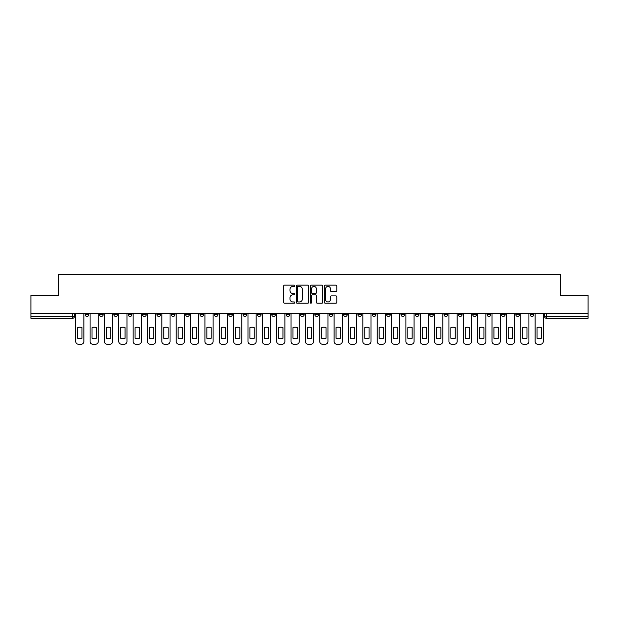 <?xml version="1.0" encoding="UTF-8"?>
<svg xmlns="http://www.w3.org/2000/svg" width="619" height="619" viewBox="0 0 619 619"><rect width="100%" height="100%" fill="white"/><g stroke="black" fill="none" stroke-linecap="round" stroke-linejoin="round"><path stroke-width="0.93" d="M294.776 285.777A0.634 0.634 0 0 0 294.141 285.142L284.547 285.142A0.905 0.905 0 0 0 283.641 286.048L283.641 302.304A0.905 0.905 0 0 0 284.547 303.209L294.141 303.209A0.634 0.634 0 0 0 294.776 302.575A0.634 0.634 0 0 0 294.141 301.948L292.903 301.948A2.894 2.894 0 0 1 290.009 299.054L290.009 297.7A2.894 2.894 0 0 1 292.903 294.814L294.141 294.814A0.634 0.634 0 0 0 294.776 294.18A0.634 0.634 0 0 0 294.141 293.545L292.903 293.545A2.894 2.894 0 0 1 290.009 290.659L290.009 289.297A2.894 2.894 0 0 1 292.903 286.411L294.141 286.411A0.634 0.634 0 0 0 294.776 285.777M487.099 313.593L487.099 314.607L490.782 314.607A1.842 1.842 0 0 1 488.94 316.448A1.842 1.842 0 0 1 487.099 314.607L487.099 313.593M472.746 314.607L472.746 313.593L472.746 314.607A1.842 1.842 0 0 0 474.587 316.448A1.842 1.842 0 0 1 472.746 314.607L476.429 314.607A1.842 1.842 0 0 1 474.587 316.448M444.04 313.593L444.04 314.607L447.715 314.607A1.842 1.842 0 0 1 445.873 316.448A1.842 1.842 0 0 1 444.04 314.607L444.04 313.593M429.679 314.607L429.679 313.593L429.679 314.607A1.842 1.842 0 0 0 431.52 316.448A1.842 1.842 0 0 1 429.679 314.607L433.362 314.607A1.842 1.842 0 0 1 431.52 316.448M415.326 314.607L415.326 313.593L415.326 314.607A1.842 1.842 0 0 0 417.167 316.448A1.842 1.842 0 0 1 415.326 314.607L419.009 314.607A1.842 1.842 0 0 1 417.167 316.448A1.842 1.842 0 0 0 419.009 314.607A1.842 1.842 0 0 1 417.167 316.448M372.259 314.607L372.259 313.593L372.259 314.607A1.842 1.842 0 0 0 374.1 316.448A1.842 1.842 0 0 1 372.259 314.607L375.942 314.607A1.842 1.842 0 0 1 374.1 316.448M357.906 313.593L357.906 314.607L361.581 314.607A1.842 1.842 0 0 1 359.747 316.448A1.842 1.842 0 0 1 357.906 314.607L357.906 313.593M343.545 313.593L343.545 314.607L347.228 314.607A1.842 1.842 0 0 1 345.387 316.448A1.842 1.842 0 0 1 343.545 314.607L343.545 313.593M329.192 313.593L329.192 314.607L332.875 314.607A1.842 1.842 0 0 1 331.033 316.448A1.842 1.842 0 0 1 329.192 314.607L329.192 313.593M314.839 314.607L314.839 313.593L314.839 314.607A1.842 1.842 0 0 0 316.68 316.448A1.842 1.842 0 0 1 314.839 314.607L318.522 314.607A1.842 1.842 0 0 1 316.68 316.448M286.125 313.593L286.125 314.607L289.808 314.607A1.842 1.842 0 0 1 287.967 316.448A1.842 1.842 0 0 1 286.125 314.607L286.125 313.593M271.772 314.607L271.772 313.593L271.772 314.607A1.842 1.842 0 0 0 273.613 316.448A1.842 1.842 0 0 1 271.772 314.607L275.455 314.607A1.842 1.842 0 0 1 273.613 316.448A1.842 1.842 0 0 0 275.455 314.607A1.842 1.842 0 0 1 273.613 316.448M185.638 313.593L185.638 314.607L189.321 314.607A1.842 1.842 0 0 1 187.48 316.448A1.842 1.842 0 0 1 185.638 314.607L185.638 313.593M171.285 313.593L171.285 314.607L174.96 314.607A1.842 1.842 0 0 1 173.127 316.448A1.842 1.842 0 0 1 171.285 314.607L171.285 313.593M156.924 313.593L156.924 314.607L160.607 314.607A1.842 1.842 0 0 1 158.766 316.448A1.842 1.842 0 0 1 156.924 314.607L156.924 313.593M128.218 313.593L128.218 314.607L131.901 314.607A1.842 1.842 0 0 1 130.06 316.448A1.842 1.842 0 0 1 128.218 314.607L128.218 313.593M113.865 313.593L113.865 314.607L117.54 314.607A1.842 1.842 0 0 1 115.699 316.448A1.842 1.842 0 0 1 113.865 314.607L113.865 313.593M335.9 291.51A0.905 0.905 0 0 0 336.798 290.613L336.798 286.048A0.905 0.905 0 0 0 335.9 285.142L325.238 285.142A0.905 0.905 0 0 0 324.333 286.048L324.333 302.304A0.905 0.905 0 0 0 325.238 303.209L335.9 303.209A0.905 0.905 0 0 0 336.798 302.304L336.798 296.795A0.905 0.905 0 0 0 335.9 295.897L331.335 295.897A0.905 0.905 0 0 0 330.43 296.795L330.43 299.526A2.414 2.414 0 0 1 328.016 301.948A2.414 2.414 0 0 1 325.602 299.526L325.602 288.825A2.414 2.414 0 0 1 328.016 286.411A2.414 2.414 0 0 1 330.43 288.825L330.43 290.613A0.905 0.905 0 0 0 331.335 291.51L335.9 291.51M30.95 313.593L30.95 295.286L58.372 295.286L58.372 274.759L560.628 274.759L560.628 295.286L588.05 295.286L588.05 313.593L30.95 313.593L30.95 316.448L74.473 316.448L74.473 313.593L74.473 316.448A1.842 1.842 0 0 1 72.64 318.29L30.95 318.29L30.95 316.448M308.711 286.048A0.905 0.905 0 0 0 307.805 285.142L297.151 285.142A0.905 0.905 0 0 0 296.246 286.048L296.246 302.304A0.905 0.905 0 0 0 297.151 303.209L307.805 303.209A0.905 0.905 0 0 0 308.711 302.304L308.711 286.048M311.195 285.142L321.849 285.142A0.905 0.905 0 0 1 322.754 286.048L322.754 302.304A0.905 0.905 0 0 1 321.849 303.209L317.292 303.209A0.905 0.905 0 0 1 316.386 302.304L316.386 295.712A0.905 0.905 0 0 0 315.481 294.814L312.456 294.814A0.905 0.905 0 0 0 311.558 295.712L311.558 302.575A0.634 0.634 0 0 1 310.924 303.209A0.634 0.634 0 0 1 310.289 302.575L310.289 286.048A0.905 0.905 0 0 1 311.195 285.142M544.527 313.593L544.527 316.448L588.05 316.448L588.05 318.29L546.36 318.29A1.842 1.842 0 0 1 544.527 316.448M588.05 313.593L588.05 316.448M533.849 313.593L533.849 314.607A1.842 1.842 0 0 1 532.007 316.448A1.842 1.842 0 0 1 530.166 314.607L533.849 314.607M530.166 313.593L530.166 314.607M519.496 313.593L519.496 314.607A1.842 1.842 0 0 1 517.654 316.448A1.842 1.842 0 0 1 515.813 314.607A1.842 1.842 0 0 0 517.654 316.448M515.813 313.593L515.813 314.607L519.496 314.607M505.135 313.593L505.135 314.607A1.842 1.842 0 0 1 503.301 316.448A1.842 1.842 0 0 1 501.46 314.607L505.135 314.607M501.46 313.593L501.46 314.607M490.782 313.593L490.782 314.607L490.782 313.593M476.429 313.593L476.429 314.607M462.076 313.593L462.076 314.607A1.842 1.842 0 0 1 460.234 316.448A1.842 1.842 0 0 1 458.393 314.607L462.076 314.607A1.842 1.842 0 0 1 460.234 316.448A1.842 1.842 0 0 0 462.076 314.607L462.076 313.593M458.393 313.593L458.393 314.607M447.715 313.593L447.715 314.607A1.842 1.842 0 0 1 445.873 316.448A1.842 1.842 0 0 0 447.715 314.607L447.715 313.593M433.362 313.593L433.362 314.607L433.362 313.593M419.009 313.593L419.009 314.607M404.648 313.593L404.648 314.607A1.842 1.842 0 0 1 402.807 316.448A1.842 1.842 0 0 1 400.973 314.607L404.648 314.607A1.842 1.842 0 0 1 402.807 316.448A1.842 1.842 0 0 0 404.648 314.607M400.973 313.593L400.973 314.607M390.295 313.593L390.295 314.607A1.842 1.842 0 0 1 388.453 316.448A1.842 1.842 0 0 1 386.612 314.607A1.842 1.842 0 0 0 388.453 316.448A1.842 1.842 0 0 0 390.295 314.607A1.842 1.842 0 0 1 388.453 316.448M386.612 313.593L386.612 314.607L390.295 314.607M375.942 313.593L375.942 314.607L375.942 313.593M361.581 313.593L361.581 314.607L361.581 313.593M347.228 313.593L347.228 314.607A1.842 1.842 0 0 1 345.387 316.448A1.842 1.842 0 0 0 347.228 314.607L347.228 313.593M332.875 313.593L332.875 314.607A1.842 1.842 0 0 1 331.033 316.448A1.842 1.842 0 0 0 332.875 314.607M318.522 313.593L318.522 314.607L318.522 313.593M304.161 313.593L304.161 314.607A1.842 1.842 0 0 1 302.32 316.448A1.842 1.842 0 0 1 300.478 314.607A1.842 1.842 0 0 0 302.32 316.448M300.478 313.593L300.478 314.607L304.161 314.607M289.808 313.593L289.808 314.607A1.842 1.842 0 0 1 287.967 316.448A1.842 1.842 0 0 0 289.808 314.607L289.808 313.593M275.455 313.593L275.455 314.607M261.094 313.593L261.094 314.607A1.842 1.842 0 0 1 259.253 316.448A1.842 1.842 0 0 1 257.419 314.607L261.094 314.607M257.419 313.593L257.419 314.607M246.741 313.593L246.741 314.607A1.842 1.842 0 0 1 244.9 316.448A1.842 1.842 0 0 1 243.058 314.607L246.741 314.607M243.058 313.593L243.058 314.607M232.388 313.593L232.388 314.607A1.842 1.842 0 0 1 230.547 316.448A1.842 1.842 0 0 1 228.705 314.607L232.388 314.607M228.705 313.593L228.705 314.607M218.027 313.593L218.027 314.607A1.842 1.842 0 0 1 216.193 316.448A1.842 1.842 0 0 1 214.352 314.607L218.027 314.607M214.352 313.593L214.352 314.607M203.674 313.593L203.674 314.607A1.842 1.842 0 0 1 201.833 316.448A1.842 1.842 0 0 1 199.991 314.607L203.674 314.607M199.991 313.593L199.991 314.607M189.321 313.593L189.321 314.607L189.321 313.593M174.96 313.593L174.96 314.607M160.607 313.593L160.607 314.607L160.607 313.593M146.254 313.593L146.254 314.607A1.842 1.842 0 0 1 144.413 316.448A1.842 1.842 0 0 1 142.571 314.607L146.254 314.607M142.571 313.593L142.571 314.607M131.901 313.593L131.901 314.607M117.54 313.593L117.54 314.607L117.54 313.593M103.187 313.593L103.187 314.607A1.842 1.842 0 0 1 101.346 316.448A1.842 1.842 0 0 1 99.504 314.607L103.187 314.607M99.504 313.593L99.504 314.607M85.151 313.593L85.151 314.607L88.834 314.607L88.834 313.593L88.834 314.607A1.842 1.842 0 0 1 86.993 316.448A1.842 1.842 0 0 1 85.151 314.607A1.842 1.842 0 0 0 86.993 316.448M72.64 318.29A1.842 1.842 0 0 0 74.473 316.448A1.842 1.842 0 0 1 72.64 318.29L72.64 313.593M298.141 286.411A0.634 0.634 0 0 0 297.507 287.046L297.507 301.314A0.634 0.634 0 0 0 298.141 301.948L299.449 301.948A2.894 2.894 0 0 0 302.343 299.054L302.343 289.297A2.894 2.894 0 0 0 299.449 286.411L298.141 286.411M316.386 288.872A2.414 2.414 0 0 0 313.972 286.458A2.414 2.414 0 0 0 311.558 288.872L311.558 292.64A0.905 0.905 0 0 0 312.456 293.545L315.481 293.545A0.905 0.905 0 0 0 316.386 292.64L316.386 288.872M77.654 327.637L77.654 338.291A5.749 5.749 0 0 0 81.979 338.291A5.749 5.749 0 0 1 77.654 338.291L77.654 327.637A5.749 5.749 0 0 1 81.979 327.637A5.749 5.749 0 0 0 77.654 327.637M81.979 327.637L81.979 338.291L81.979 327.637M75.719 341.479L75.719 313.593L75.719 341.479A2.762 2.762 0 0 0 78.481 344.241L81.151 344.241A2.762 2.762 0 0 0 83.905 341.479L83.905 313.593L83.905 341.479M78.481 344.241L81.151 344.241M92.007 327.637L92.007 338.291L92.007 327.637A5.749 5.749 0 0 1 96.332 327.637L96.332 338.291A5.749 5.749 0 0 1 92.007 338.291M90.072 341.479L90.072 313.593L90.072 341.479A2.762 2.762 0 0 0 92.835 344.241L95.504 344.241A2.762 2.762 0 0 0 98.266 341.479L98.266 313.593L98.266 341.479M106.36 327.637L106.36 338.291L106.36 327.637A5.749 5.749 0 0 1 110.685 327.637L110.685 338.291A5.749 5.749 0 0 1 106.36 338.291M104.433 341.479L104.433 313.593L104.433 341.479A2.762 2.762 0 0 0 107.188 344.241L109.857 344.241A2.762 2.762 0 0 0 112.619 341.479L112.619 313.593L112.619 341.479M120.72 327.637L120.72 338.291L120.72 327.637A5.749 5.749 0 0 1 125.046 327.637A5.749 5.749 0 0 0 120.72 327.637M125.046 338.291L125.046 327.637L125.046 338.291A5.749 5.749 0 0 1 120.72 338.291M118.786 341.479L118.786 313.593L118.786 341.479A2.762 2.762 0 0 0 121.548 344.241L124.218 344.241A2.762 2.762 0 0 0 126.972 341.479L126.972 313.593L126.972 341.479M96.332 327.637L96.332 338.291M92.835 344.241L95.504 344.241M110.685 327.637L110.685 338.291M107.188 344.241L109.857 344.241M121.548 344.241L124.218 344.241M135.074 327.637L135.074 338.291L135.074 327.637A5.749 5.749 0 0 1 139.399 327.637A5.749 5.749 0 0 0 135.074 327.637M139.399 338.291L139.399 327.637L139.399 338.291A5.749 5.749 0 0 1 135.074 338.291M133.139 341.479L133.139 313.593L133.139 341.479A2.762 2.762 0 0 0 135.901 344.241L138.571 344.241A2.762 2.762 0 0 0 141.333 341.479L141.333 313.593L141.333 341.479M149.427 327.637L149.427 338.291A5.749 5.749 0 0 0 153.752 338.291A5.749 5.749 0 0 1 149.427 338.291L149.427 327.637A5.749 5.749 0 0 1 153.752 327.637L153.752 338.291L153.752 327.637M147.492 341.479L147.492 313.593L147.492 341.479A2.762 2.762 0 0 0 150.255 344.241L152.924 344.241A2.762 2.762 0 0 0 155.686 341.479L155.686 313.593L155.686 341.479M135.901 344.241L138.571 344.241M150.255 344.241L152.924 344.241M163.78 327.637L163.78 338.291A5.749 5.749 0 0 0 168.105 338.291A5.749 5.749 0 0 1 163.78 338.291L163.78 327.637A5.749 5.749 0 0 1 168.105 327.637L168.105 338.291L168.105 327.637M161.853 341.479L161.853 313.593L161.853 341.479A2.762 2.762 0 0 0 164.615 344.241L167.277 344.241A2.762 2.762 0 0 0 170.039 341.479L170.039 313.593L170.039 341.479M178.14 327.637L178.14 338.291A5.749 5.749 0 0 0 182.466 338.291A5.749 5.749 0 0 1 178.14 338.291L178.14 327.637A5.749 5.749 0 0 1 182.466 327.637A5.749 5.749 0 0 0 178.14 327.637M182.466 327.637L182.466 338.291L182.466 327.637M176.206 341.479L176.206 313.593L176.206 341.479A2.762 2.762 0 0 0 178.968 344.241L181.638 344.241A2.762 2.762 0 0 0 184.4 341.479L184.4 313.593L184.4 341.479M192.494 327.637L192.494 338.291A5.749 5.749 0 0 0 196.819 338.291A5.749 5.749 0 0 1 192.494 338.291L192.494 327.637A5.749 5.749 0 0 1 196.819 327.637L196.819 338.291L196.819 327.637M190.559 341.479L190.559 313.593L190.559 341.479A2.762 2.762 0 0 0 193.321 344.241L195.991 344.241A2.762 2.762 0 0 0 198.753 341.479L198.753 313.593L198.753 341.479M206.847 327.637L206.847 338.291A5.749 5.749 0 0 0 211.172 338.291A5.749 5.749 0 0 1 206.847 338.291L206.847 327.637A5.749 5.749 0 0 1 211.172 327.637A5.749 5.749 0 0 0 206.847 327.637M211.172 327.637L211.172 338.291L211.172 327.637M204.92 341.479L204.92 313.593L204.92 341.479A2.762 2.762 0 0 0 207.674 344.241L210.344 344.241A2.762 2.762 0 0 0 213.106 341.479L213.106 313.593L213.106 341.479M221.207 327.637L221.207 338.291A5.749 5.749 0 0 0 225.533 338.291A5.749 5.749 0 0 1 221.207 338.291L221.207 327.637A5.749 5.749 0 0 1 225.533 327.637L225.533 338.291L225.533 327.637M219.273 341.479L219.273 313.593L219.273 341.479A2.762 2.762 0 0 0 222.035 344.241L224.705 344.241A2.762 2.762 0 0 0 227.459 341.479L227.459 313.593L227.459 341.479M235.56 327.637L235.56 338.291L235.56 327.637A5.749 5.749 0 0 1 239.886 327.637A5.749 5.749 0 0 0 235.56 327.637M239.886 338.291L239.886 327.637L239.886 338.291A5.749 5.749 0 0 1 235.56 338.291M233.626 341.479L233.626 313.593L233.626 341.479A2.762 2.762 0 0 0 236.388 344.241L239.058 344.241A2.762 2.762 0 0 0 241.82 341.479L241.82 313.593L241.82 341.479M249.914 327.637L249.914 338.291A5.749 5.749 0 0 0 254.239 338.291A5.749 5.749 0 0 1 249.914 338.291L249.914 327.637A5.749 5.749 0 0 1 254.239 327.637A5.749 5.749 0 0 0 249.914 327.637M254.239 327.637L254.239 338.291L254.239 327.637M247.987 341.479L247.987 313.593L247.987 341.479A2.762 2.762 0 0 0 250.741 344.241L253.411 344.241A2.762 2.762 0 0 0 256.173 341.479L256.173 313.593L256.173 341.479M264.274 327.637L264.274 338.291A5.749 5.749 0 0 0 268.6 338.291A5.749 5.749 0 0 1 264.274 338.291L264.274 327.637A5.749 5.749 0 0 1 268.6 327.637A5.749 5.749 0 0 0 264.274 327.637M268.6 327.637L268.6 338.291L268.6 327.637M262.34 341.479L262.34 313.593L262.34 341.479A2.762 2.762 0 0 0 265.102 344.241L267.772 344.241A2.762 2.762 0 0 0 270.526 341.479L270.526 313.593L270.526 341.479M164.615 344.241L167.277 344.241M178.968 344.241L181.638 344.241M193.321 344.241L195.991 344.241M207.674 344.241L210.344 344.241M222.035 344.241L224.705 344.241M236.388 344.241L239.058 344.241M250.741 344.241L253.411 344.241M265.102 344.241L267.772 344.241M278.627 327.637L278.627 338.291A5.749 5.749 0 0 0 282.953 338.291A5.749 5.749 0 0 1 278.627 338.291L278.627 327.637A5.749 5.749 0 0 1 282.953 327.637A5.749 5.749 0 0 0 278.627 327.637M282.953 327.637L282.953 338.291L282.953 327.637M276.693 341.479L276.693 313.593L276.693 341.479A2.762 2.762 0 0 0 279.455 344.241L282.125 344.241A2.762 2.762 0 0 0 284.887 341.479L284.887 313.593L284.887 341.479M292.98 327.637L292.98 338.291L292.98 327.637A5.749 5.749 0 0 1 297.306 327.637A5.749 5.749 0 0 0 292.98 327.637M297.306 338.291L297.306 327.637L297.306 338.291A5.749 5.749 0 0 1 292.98 338.291M291.046 341.479L291.046 313.593L291.046 341.479A2.762 2.762 0 0 0 293.808 344.241L296.478 344.241A2.762 2.762 0 0 0 299.24 341.479L299.24 313.593L299.24 341.479M307.341 327.637L307.341 338.291L307.341 327.637A5.749 5.749 0 0 1 311.659 327.637A5.749 5.749 0 0 0 307.341 327.637M311.659 338.291L311.659 327.637L311.659 338.291A5.749 5.749 0 0 1 307.341 338.291M305.407 341.479L305.407 313.593L305.407 341.479A2.762 2.762 0 0 0 308.169 344.241L310.831 344.241A2.762 2.762 0 0 0 313.593 341.479L313.593 313.593L313.593 341.479M321.694 327.637L321.694 338.291L321.694 327.637A5.749 5.749 0 0 1 326.02 327.637A5.749 5.749 0 0 0 321.694 327.637M326.02 338.291L326.02 327.637L326.02 338.291A5.749 5.749 0 0 1 321.694 338.291M319.76 341.479L319.76 313.593L319.76 341.479A2.762 2.762 0 0 0 322.522 344.241L325.192 344.241A2.762 2.762 0 0 0 327.954 341.479L327.954 313.593L327.954 341.479M336.047 327.637L336.047 338.291L336.047 327.637A5.749 5.749 0 0 1 340.373 327.637A5.749 5.749 0 0 0 336.047 327.637M340.373 338.291L340.373 327.637L340.373 338.291A5.749 5.749 0 0 1 336.047 338.291M334.113 341.479L334.113 313.593L334.113 341.479A2.762 2.762 0 0 0 336.875 344.241L339.545 344.241A2.762 2.762 0 0 0 342.307 341.479L342.307 313.593L342.307 341.479M350.4 327.637L350.4 338.291L350.4 327.637A5.749 5.749 0 0 1 354.726 327.637A5.749 5.749 0 0 0 350.4 327.637M354.726 338.291L354.726 327.637L354.726 338.291A5.749 5.749 0 0 1 350.4 338.291M348.474 341.479L348.474 313.593L348.474 341.479A2.762 2.762 0 0 0 351.228 344.241L353.898 344.241A2.762 2.762 0 0 0 356.66 341.479L356.66 313.593L356.66 341.479M364.761 327.637L364.761 338.291A5.749 5.749 0 0 0 369.086 338.291A5.749 5.749 0 0 1 364.761 338.291L364.761 327.637A5.749 5.749 0 0 1 369.086 327.637A5.749 5.749 0 0 0 364.761 327.637M369.086 327.637L369.086 338.291L369.086 327.637M362.827 341.479L362.827 313.593L362.827 341.479A2.762 2.762 0 0 0 365.589 344.241L368.259 344.241A2.762 2.762 0 0 0 371.013 341.479L371.013 313.593L371.013 341.479M379.114 327.637L379.114 338.291A5.749 5.749 0 0 0 383.44 338.291A5.749 5.749 0 0 1 379.114 338.291L379.114 327.637A5.749 5.749 0 0 1 383.44 327.637A5.749 5.749 0 0 0 379.114 327.637M383.44 327.637L383.44 338.291L383.44 327.637M377.18 341.479L377.18 313.593L377.18 341.479A2.762 2.762 0 0 0 379.942 344.241L382.612 344.241A2.762 2.762 0 0 0 385.374 341.479L385.374 313.593L385.374 341.479M393.467 327.637L393.467 338.291L393.467 327.637A5.749 5.749 0 0 1 397.793 327.637A5.749 5.749 0 0 0 393.467 327.637M397.793 338.291L397.793 327.637L397.793 338.291A5.749 5.749 0 0 1 393.467 338.291M391.541 341.479L391.541 313.593L391.541 341.479A2.762 2.762 0 0 0 394.295 344.241L396.965 344.241A2.762 2.762 0 0 0 399.727 341.479L399.727 313.593L399.727 341.479M407.828 327.637L407.828 338.291L407.828 327.637A5.749 5.749 0 0 1 412.153 327.637A5.749 5.749 0 0 0 407.828 327.637M412.153 338.291L412.153 327.637L412.153 338.291A5.749 5.749 0 0 1 407.828 338.291M405.894 341.479L405.894 313.593L405.894 341.479A2.762 2.762 0 0 0 408.656 344.241L411.326 344.241A2.762 2.762 0 0 0 414.08 341.479L414.08 313.593L414.08 341.479M422.181 327.637L422.181 338.291L422.181 327.637A5.749 5.749 0 0 1 426.506 327.637A5.749 5.749 0 0 0 422.181 327.637M426.506 338.291L426.506 327.637L426.506 338.291A5.749 5.749 0 0 1 422.181 338.291M420.247 341.479L420.247 313.593L420.247 341.479A2.762 2.762 0 0 0 423.009 344.241L425.679 344.241A2.762 2.762 0 0 0 428.441 341.479L428.441 313.593L428.441 341.479M436.534 327.637L436.534 338.291L436.534 327.637A5.749 5.749 0 0 1 440.86 327.637A5.749 5.749 0 0 0 436.534 327.637M440.86 338.291L440.86 327.637L440.86 338.291A5.749 5.749 0 0 1 436.534 338.291M434.6 341.479L434.6 313.593L434.6 341.479A2.762 2.762 0 0 0 437.362 344.241L440.032 344.241A2.762 2.762 0 0 0 442.794 341.479L442.794 313.593L442.794 341.479M450.895 327.637L450.895 338.291L450.895 327.637A5.749 5.749 0 0 1 455.22 327.637A5.749 5.749 0 0 0 450.895 327.637M455.22 338.291L455.22 327.637L455.22 338.291A5.749 5.749 0 0 1 450.895 338.291M448.961 341.479L448.961 313.593L448.961 341.479A2.762 2.762 0 0 0 451.723 344.241L454.385 344.241A2.762 2.762 0 0 0 457.147 341.479L457.147 313.593L457.147 341.479M465.248 327.637L465.248 338.291A5.749 5.749 0 0 0 469.573 338.291A5.749 5.749 0 0 1 465.248 338.291L465.248 327.637A5.749 5.749 0 0 1 469.573 327.637A5.749 5.749 0 0 0 465.248 327.637M469.573 327.637L469.573 338.291L469.573 327.637M463.314 341.479L463.314 313.593L463.314 341.479A2.762 2.762 0 0 0 466.076 344.241L468.745 344.241A2.762 2.762 0 0 0 471.508 341.479L471.508 313.593L471.508 341.479M479.601 327.637L479.601 338.291L479.601 327.637A5.749 5.749 0 0 1 483.926 327.637A5.749 5.749 0 0 0 479.601 327.637M483.926 338.291L483.926 327.637L483.926 338.291A5.749 5.749 0 0 1 479.601 338.291M477.667 341.479L477.667 313.593L477.667 341.479A2.762 2.762 0 0 0 480.429 344.241L483.099 344.241A2.762 2.762 0 0 0 485.861 341.479L485.861 313.593L485.861 341.479M279.455 344.241L282.125 344.241M293.808 344.241L296.478 344.241M308.169 344.241L310.831 344.241M322.522 344.241L325.192 344.241M336.875 344.241L339.545 344.241M351.228 344.241L353.898 344.241M365.589 344.241L368.259 344.241M379.942 344.241L382.612 344.241M394.295 344.241L396.965 344.241M408.656 344.241L411.326 344.241M423.009 344.241L425.679 344.241M437.362 344.241L440.032 344.241M451.723 344.241L454.385 344.241M466.076 344.241L468.745 344.241M480.429 344.241L483.099 344.241M493.954 327.637L493.954 338.291L493.954 327.637A5.749 5.749 0 0 1 498.28 327.637L498.28 338.291A5.749 5.749 0 0 1 493.954 338.291M492.028 341.479L492.028 313.593L492.028 341.479A2.762 2.762 0 0 0 494.782 344.241L497.452 344.241A2.762 2.762 0 0 0 500.214 341.479L500.214 313.593L500.214 341.479M498.28 327.637L498.28 338.291M494.782 344.241L497.452 344.241M508.315 327.637L508.315 338.291L508.315 327.637A5.749 5.749 0 0 1 512.64 327.637A5.749 5.749 0 0 0 508.315 327.637M512.64 338.291L512.64 327.637L512.64 338.291A5.749 5.749 0 0 1 508.315 338.291M506.381 341.479L506.381 313.593L506.381 341.479A2.762 2.762 0 0 0 509.143 344.241L511.812 344.241A2.762 2.762 0 0 0 514.567 341.479L514.567 313.593L514.567 341.479M509.143 344.241L511.812 344.241M522.668 327.637L522.668 338.291L522.668 327.637A5.749 5.749 0 0 1 526.993 327.637A5.749 5.749 0 0 0 522.668 327.637M526.993 338.291L526.993 327.637L526.993 338.291A5.749 5.749 0 0 1 522.668 338.291M520.734 341.479L520.734 313.593L520.734 341.479A2.762 2.762 0 0 0 523.496 344.241L526.165 344.241A2.762 2.762 0 0 0 528.928 341.479L528.928 313.593L528.928 341.479M523.496 344.241L526.165 344.241M537.021 327.637L537.021 338.291L537.021 327.637A5.749 5.749 0 0 1 541.346 327.637A5.749 5.749 0 0 0 537.021 327.637M541.346 338.291L541.346 327.637L541.346 338.291A5.749 5.749 0 0 1 537.021 338.291M535.095 341.479L535.095 313.593L535.095 341.479A2.762 2.762 0 0 0 537.849 344.241L540.519 344.241A2.762 2.762 0 0 0 543.281 341.479L543.281 313.593L543.281 341.479M537.849 344.241L540.519 344.241M546.36 313.593L546.36 318.29"/></g></svg>
